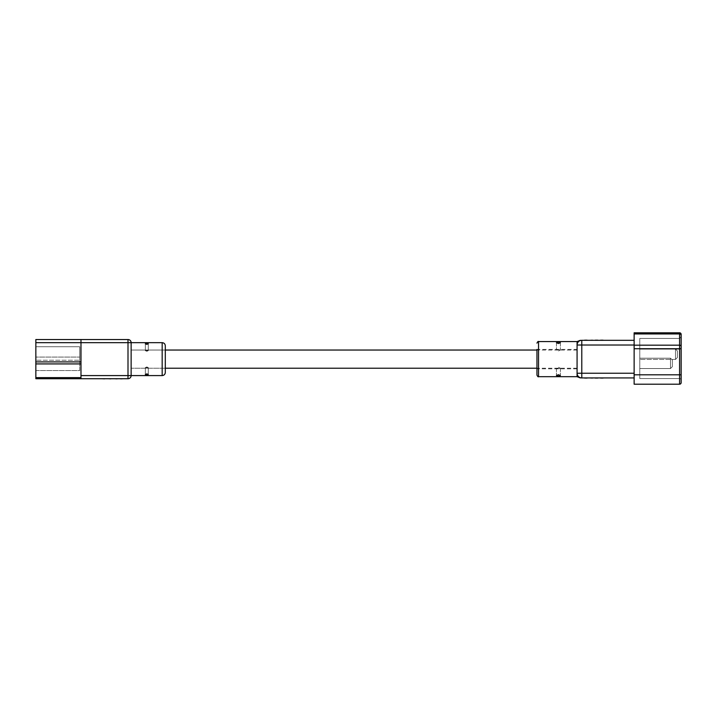 <?xml version="1.0" encoding="UTF-8"?>
<svg xmlns="http://www.w3.org/2000/svg" width="717" height="717" viewBox="0 0 717 717"><rect width="100%" height="100%" fill="white"/><g stroke="black" fill="none" stroke-linecap="round" stroke-linejoin="round"><path stroke-width="0.54" stroke-dasharray="3.58 2.69" d="M600.595 340.19L603.096 340.19M603.096 340.315L600.595 340.315L603.096 340.315M595.262 340.315L597.772 340.315L595.262 340.315M589.93 340.315L592.439 340.19M584.606 340.315L587.115 340.315L584.606 340.315M634.133 340.315L634.133 345.02L634.133 340.315L581.702 340.315M679.582 332.796L679.582 333.952A1.568 1.183 180 0 1 681.15 335.135L681.15 334.364A1.568 1.568 0 0 0 679.582 332.796L634.133 332.796L634.133 333.952L679.582 333.952L679.582 345.182L634.133 345.182L634.133 333.952M634.133 345.182L634.133 348.731L679.582 348.731L679.582 374.803L634.133 374.803L634.133 348.731M634.133 374.803L634.133 384.204L679.582 384.204A1.568 1.568 0 0 0 681.15 382.636L681.15 346.365A1.568 1.183 180 0 0 679.582 345.182L679.582 348.731L681.15 348.731L681.15 336.873L681.15 348.731M634.133 345.02L634.133 373.234L634.133 345.02L581.783 345.02L581.783 340.315A4.705 4.705 0 0 0 577.077 345.02A4.705 4.705 0 0 1 581.783 340.315A4.705 4.705 0 0 0 577.077 345.02L577.077 376.685M634.133 373.234L634.133 377.931L634.133 373.234L581.783 373.234L581.783 345.02L577.077 345.02A4.705 4.705 0 0 1 581.783 340.315M584.606 340.19L587.115 340.19M577.077 341.57L577.077 345.02M595.262 340.19L597.772 340.19M595.262 377.931L597.772 377.931L595.262 377.931M584.606 377.931L587.115 377.931L584.606 377.931M581.702 377.931L634.133 377.931M589.93 377.931L592.439 378.056M600.595 377.931L603.096 377.931L600.595 377.931M558.418 343.533L560.371 342.735L558.418 342.134L556.455 342.735L558.418 343.533M595.262 378.056L597.772 378.056M581.783 377.931A4.705 4.705 0 0 1 577.077 373.234L581.783 373.234L581.783 377.931A4.705 4.705 0 0 1 577.077 373.234A4.705 4.705 0 0 0 581.783 377.931M600.595 378.056L603.096 378.056M584.606 378.056L587.115 378.056M558.418 374.722L556.455 375.52L558.418 376.12L560.371 375.52L558.418 374.722M558.418 349.538L560.371 350.048L558.418 350.936L556.455 350.048L558.418 349.538L556.455 350.048L558.418 350.936L560.371 350.048L558.418 349.538M577.077 349.412L577.077 359.127L577.077 349.412L536.961 349.412L536.961 375.116M679.582 378.558A1.568 1.568 0 0 1 681.15 380.127A1.568 1.568 0 0 0 679.582 378.558L679.582 374.803L639.77 374.803L679.582 374.803L679.582 349.152L679.582 374.803L681.15 374.803L679.582 374.803L681.15 374.803L681.15 380.127A1.568 1.568 0 0 0 679.582 378.558L639.77 378.558L639.77 338.442L639.77 378.558L679.582 378.558L679.582 374.803L679.582 384.204A1.568 1.568 0 0 0 681.15 382.636M558.418 368.717L560.371 368.206L558.418 367.319L556.455 368.206L558.418 368.717L556.455 368.206L558.418 367.319L560.371 368.206L558.418 368.717M536.961 359.127L536.961 368.843L536.961 359.127M679.582 338.442L681.15 336.873L679.582 338.442L639.77 338.442L679.582 338.442L679.582 349.152L681.15 348.444L679.582 349.152L639.77 349.152L679.582 349.152L679.582 338.442M577.077 359.127L577.077 368.843L577.077 359.127M639.77 358.186L639.77 368.529L639.77 358.186L639.77 368.529L639.77 358.186L670.494 358.186L639.77 358.186L670.494 358.186L670.494 368.529L639.77 368.529L670.494 368.529L670.494 358.186L639.77 358.186M639.77 349.098L639.77 359.441L639.77 349.098L675.504 349.098L639.77 349.098M675.504 359.441L639.77 359.441L675.504 359.441L675.504 349.098L675.504 359.441L677.386 357.559L675.504 359.441M670.494 358.186L670.494 368.529L639.77 368.529L670.494 368.529L670.494 358.186L672.376 360.068L672.376 366.647L670.494 368.529L672.376 366.647L672.376 360.068L672.376 366.647L670.494 368.529L672.376 366.647L672.376 360.068L670.494 358.186M677.386 350.98L677.386 357.559L677.386 350.98L675.504 349.098L677.386 350.98M146.815 343.318L145.345 343.784L146.815 344.375L148.285 343.784L146.815 343.318M146.815 350.237L145.345 350.649L146.815 351.294L145.345 350.649L148.285 350.649L146.815 351.294L148.285 350.649L146.815 350.237M131.139 359.127L131.139 342.672A3.137 3.137 0 0 0 128.002 339.535L35.85 339.535L35.85 378.719L128.002 378.719A3.137 3.137 0 0 0 131.139 375.583L131.139 359.127M165.304 372.446L165.304 350.039L131.139 350.039L165.304 350.039M146.815 373.871L145.345 374.471L146.815 374.937L148.285 374.471L146.815 373.871M165.304 368.215L131.139 368.215L165.304 368.215L165.304 345.809M146.815 366.961L148.285 367.597L145.345 367.597L146.815 366.961L145.345 367.597L148.285 367.597L146.815 366.961M104.539 378.719L101.877 378.845L104.539 378.719M110.812 378.719L108.142 378.845L110.812 378.719M117.077 378.719L114.415 378.845L117.077 378.719M120.68 378.845L123.351 378.845L120.68 378.719M110.812 339.535L108.142 339.535M123.351 339.535L120.68 339.535M117.077 339.535L114.415 339.535M104.539 339.535L101.877 339.535M80.985 375.583L80.985 339.535L80.985 342.672L131.139 342.672A3.137 3.137 0 0 0 128.002 339.535L128.002 375.583L131.139 375.583A3.137 3.137 0 0 1 128.002 378.719L128.002 375.583L80.985 375.583L80.985 378.719M35.85 370.572L35.85 357.093L35.85 370.572L79.73 370.572L79.73 357.093L35.85 357.093L79.73 357.093L79.73 370.572L35.85 370.572M35.85 346.741L35.85 360.221L35.85 346.741L35.85 360.221L35.85 346.741L79.73 346.741L79.73 360.221L35.85 360.221L79.73 360.221L35.85 360.221L79.73 360.221L79.73 346.741L35.85 346.741L79.73 346.741L79.73 360.221L79.73 346.741L35.85 346.741M80.985 363.922L80.985 377.617L80.985 361.897L80.985 363.922L35.85 363.922M80.985 339.535L80.985 342.672L35.85 342.672M538.53 376.685L538.53 341.57M162.176 342.672L162.176 375.583M80.985 377.617L35.85 377.617M80.985 361.897L35.85 361.897M560.371 342.735L560.371 350.048L560.371 342.735M556.455 342.735L556.455 350.048L556.455 342.735M560.371 368.206L560.371 375.52L560.371 368.206M556.455 368.206L556.455 375.52L556.455 368.206M577.077 368.843L536.961 368.843M145.345 350.649L145.345 343.784L145.345 350.649M148.285 350.649L148.285 343.784L148.285 350.649M145.345 374.471L145.345 367.597L145.345 374.471M148.285 374.471L148.285 367.597L148.285 374.471M577.077 368.215L536.961 368.215M577.077 350.039L536.961 350.039"/><path stroke-width="1.08" d="M603.096 340.19L600.595 340.19M634.133 377.931L581.783 377.931A4.705 4.705 0 0 1 577.077 373.234L577.077 345.02A4.705 4.705 0 0 1 581.783 340.315C580.17 340.315 580.17 340.315 581.783 340.315L634.133 340.315M584.606 340.19L587.115 340.19M634.133 333.952L634.133 332.796L679.582 332.796A1.568 1.568 0 0 1 681.15 334.364L681.15 382.636A1.568 1.568 0 0 1 679.582 384.204L634.133 384.204L634.133 374.803L679.582 374.803L679.582 348.731L634.133 348.731L634.133 345.182L679.582 345.182L679.582 333.952L634.133 333.952L634.133 345.182M634.133 348.731L634.133 374.803M597.772 340.19L595.262 340.19M592.439 340.19L589.93 340.315M577.077 345.02A4.705 4.705 0 0 1 581.783 340.315L581.783 345.02L577.077 345.02L577.077 341.57L580.277 340.315M634.133 345.02L581.783 345.02L581.783 377.931C580.17 377.931 580.17 377.931 581.783 377.931A4.705 4.705 0 0 1 577.077 373.234L577.077 376.685L580.277 377.931M558.418 342.134L560.371 342.735L558.418 343.533L556.455 342.735L558.418 342.134M603.096 378.056L600.595 378.056M587.115 378.056L584.606 378.056M592.439 378.056L589.93 377.931M597.772 378.056L595.262 378.056M681.15 348.731L681.15 374.803L681.15 348.731L679.582 348.731L679.582 345.182A1.568 1.183 180 0 1 681.15 346.365L681.15 335.135A1.568 1.183 180 0 0 679.582 333.952L679.582 332.796M558.418 376.12L556.455 375.52L558.418 374.722L560.371 375.52L558.418 376.12M577.077 341.57L538.53 341.57L538.53 376.685C538.225 377.115 537.696 376.586 536.961 375.116L536.961 349.412M681.15 380.127L681.15 374.803L679.582 374.803L679.582 384.204A1.568 1.568 0 0 0 681.15 382.636M146.815 343.318L148.285 343.784L146.815 344.375L145.345 343.784L146.815 343.318M536.961 350.039L165.304 350.039L165.304 372.446C165.125 374.355 164.076 375.394 162.176 375.583L162.176 342.672L131.139 342.672L131.139 375.583L128.002 375.583L128.002 339.535A3.137 3.137 0 0 1 131.139 342.672L80.985 342.672L80.985 375.583L128.002 375.583L128.002 378.719L35.85 378.719L35.85 339.535L128.002 339.535A3.137 3.137 0 0 1 131.139 342.672M146.815 374.937L145.345 374.471L146.815 373.871L148.285 374.471L146.815 374.937M162.176 342.672C164.076 342.86 165.125 343.9 165.304 345.809L165.304 368.215L536.961 368.215M101.877 378.719L104.539 378.845L101.877 378.719M108.142 378.719L110.812 378.845L108.142 378.719M114.415 378.719L117.077 378.845L114.415 378.719M120.68 378.719L123.351 378.719L120.68 378.845M128.002 378.719A3.137 3.137 0 0 0 131.139 375.583A3.137 3.137 0 0 1 128.002 378.719M80.985 378.719L80.985 375.583M35.85 342.672L80.985 342.672L80.985 339.535M114.415 339.535L117.077 339.535M101.877 339.535L104.539 339.535M123.351 339.535L120.68 339.535M108.142 339.535L110.812 339.535M581.783 377.931A4.705 4.705 0 0 1 577.077 373.234L634.133 373.234M35.85 377.617L80.985 377.617M35.85 361.897L80.985 361.897M80.985 363.922L35.85 363.922M538.53 376.685L577.077 376.685M538.53 341.57C538.225 341.14 537.696 341.659 536.961 343.138M162.176 375.583L131.139 375.583"/></g></svg>
